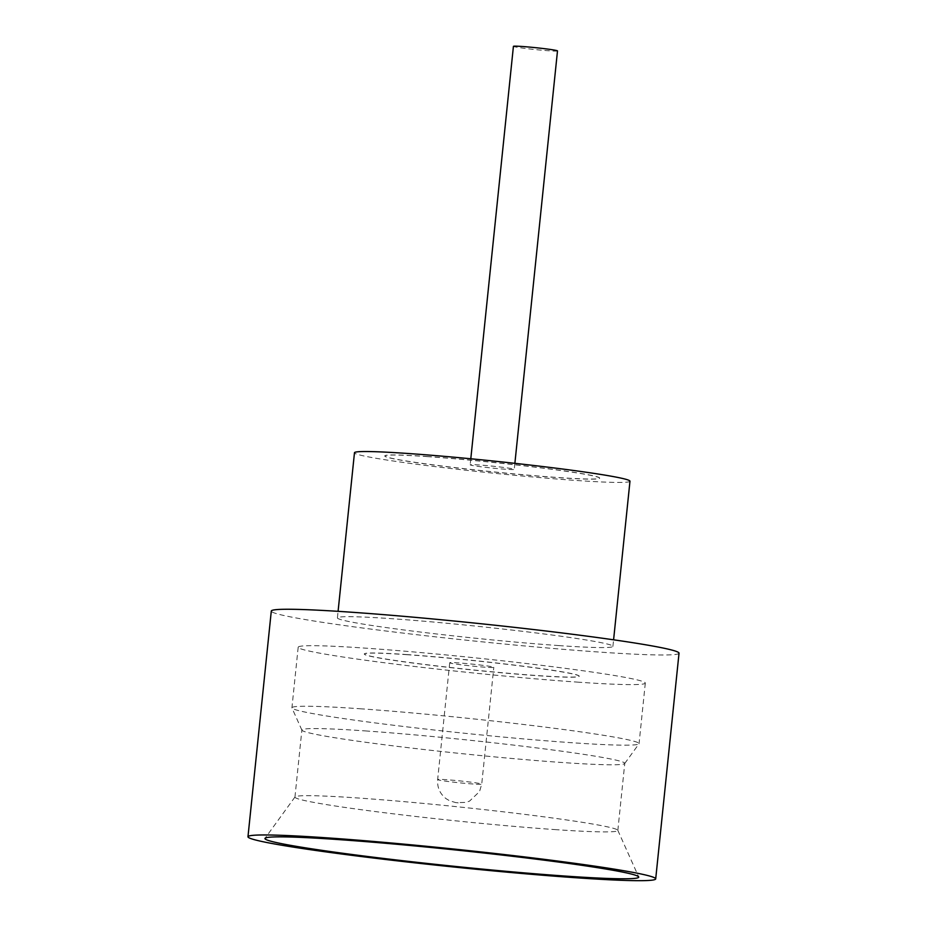<?xml version="1.0" encoding="UTF-8"?>
<svg xmlns="http://www.w3.org/2000/svg" width="927" height="927" viewBox="0 0 927 927"><rect width="100%" height="100%" fill="white"/><g stroke="black" fill="none" stroke-linecap="round" stroke-linejoin="round"><path stroke-width="0.7" stroke-dasharray="4.63 3.48" d="M557.498 50.904A22.155 0.962 5.9 0 1 548.865 50.776A22.155 0.962 5.9 0 1 525.655 48.482A22.155 0.962 5.9 0 1 513.419 46.35M505.621 469.247A22.155 0.962 5.9 0 1 482.411 466.953A22.155 0.962 5.9 0 1 470.174 464.821A22.155 0.962 5.9 0 1 478.819 464.937A22.155 0.962 5.9 0 1 502.017 467.231A22.155 0.962 5.9 0 1 514.253 469.375A22.155 0.962 5.9 0 1 505.621 469.247M554.543 829.561A162.306 7.08 -174.1 0 0 617.834 830.465A162.306 7.08 -174.1 0 0 617.799 830.279A162.306 7.08 -174.1 0 0 526.362 814.59A162.306 7.08 -174.1 0 0 358.239 798.008A162.306 7.08 -174.1 0 0 295.018 796.93A162.306 7.08 -174.1 0 0 294.948 797.104A162.306 7.08 -174.1 0 0 384.589 812.747A162.306 7.08 -174.1 0 0 554.543 829.561M359.966 708.749A174.485 7.613 5.9 0 1 542.689 726.814A174.485 7.613 5.9 0 1 639.051 743.639A174.485 7.613 5.9 0 1 638.981 743.825A174.485 7.613 5.9 0 1 571.009 742.666A174.485 7.613 5.9 0 1 390.255 724.844A174.485 7.613 5.9 0 1 291.959 707.961A174.485 7.613 5.9 0 1 291.924 707.776A174.485 7.613 5.9 0 1 359.966 708.749M365.168 730.905A162.306 7.08 5.9 0 1 535.122 747.718A162.306 7.08 5.9 0 1 624.763 763.361A162.306 7.08 5.9 0 1 624.694 763.535A162.306 7.08 5.9 0 1 561.472 762.457A162.306 7.08 5.9 0 1 393.349 745.876A162.306 7.08 5.9 0 1 301.912 730.186A162.306 7.08 5.9 0 1 301.878 730.001A162.306 7.08 5.9 0 1 365.168 730.905M558.911 645.586A138.482 6.037 5.9 0 1 413.894 631.241A138.482 6.037 5.9 0 1 337.416 617.892A138.482 6.037 5.9 0 1 391.414 618.668A138.482 6.037 5.9 0 1 536.432 633.002A138.482 6.037 5.9 0 1 612.909 646.362A138.482 6.037 5.9 0 1 558.911 645.586M629.978 481.217A138.482 6.037 5.9 0 1 575.968 480.441A138.482 6.037 5.9 0 1 430.962 466.107A138.482 6.037 5.9 0 1 354.473 452.747M679.027 653.199A204.948 8.946 5.9 0 1 599.109 652.052A204.948 8.946 5.9 0 1 384.485 630.823A204.948 8.946 5.9 0 1 271.298 611.055M426.907 456.49A108.019 4.716 5.9 0 1 540.012 467.671A108.019 4.716 5.9 0 1 599.676 478.089A108.019 4.716 5.9 0 1 557.544 477.486A108.019 4.716 5.9 0 1 444.439 466.304A108.019 4.716 5.9 0 1 384.786 455.887A108.019 4.716 5.9 0 1 426.907 456.49M426.895 456.594A108.019 4.716 5.9 0 1 540.001 467.787A108.019 4.716 5.9 0 1 599.665 478.193A108.019 4.716 5.9 0 1 557.533 477.59A108.019 4.716 5.9 0 1 444.427 466.408A108.019 4.716 5.9 0 1 384.775 455.991A108.019 4.716 5.9 0 1 426.895 456.594M577.266 682.11A174.485 7.613 -174.1 0 0 645.308 683.095A174.485 7.613 -174.1 0 0 548.946 666.258A174.485 7.613 -174.1 0 0 366.223 648.193A174.485 7.613 -174.1 0 0 298.181 647.22A174.485 7.613 -174.1 0 0 394.554 664.045A174.485 7.613 -174.1 0 0 577.266 682.11M406.443 654.543A108.019 4.716 5.9 0 1 519.549 665.737A108.019 4.716 5.9 0 1 579.201 676.142A108.019 4.716 5.9 0 1 537.081 675.54A108.019 4.716 5.9 0 1 423.975 664.358A108.019 4.716 5.9 0 1 364.311 653.941A108.019 4.716 5.9 0 1 406.443 654.543M406.432 654.659A108.019 4.716 5.9 0 1 519.537 665.841A108.019 4.716 5.9 0 1 579.19 676.258A108.019 4.716 5.9 0 1 537.069 675.656A108.019 4.716 5.9 0 1 423.963 664.474A108.019 4.716 5.9 0 1 364.299 654.056A108.019 4.716 5.9 0 1 406.432 654.659M485.157 667.197A22.155 0.962 5.9 0 1 461.959 664.902A22.155 0.962 5.9 0 1 449.722 662.77A22.155 0.962 5.9 0 1 458.355 662.886A22.155 0.962 5.9 0 1 481.565 665.18A22.155 0.962 5.9 0 1 493.801 667.324A22.155 0.962 5.9 0 1 485.157 667.197M456.86 802.666L458.193 802.875L456.86 802.666M473.083 784.01A22.155 0.962 5.9 0 1 449.885 781.716A22.155 0.962 5.9 0 1 437.648 779.572A22.155 0.962 5.9 0 1 446.293 779.7A22.155 0.962 5.9 0 1 469.491 781.994A22.155 0.962 5.9 0 1 481.727 784.138A22.155 0.962 5.9 0 1 473.083 784.01M470.8 458.772L470.174 464.821M617.799 830.279L638.691 876.919M624.694 763.535L638.981 743.825M617.834 830.465L624.763 763.361M337.416 617.892L338.088 611.333M645.308 683.095L639.051 743.639M449.722 662.77L437.648 779.572C437.104 787.452 439.919 793.825 446.096 798.68L449.514 800.731L455.887 802.643L465.771 802.423L469.549 801.113L479.537 791.554L481.727 784.138L493.801 667.324M298.181 647.22L291.924 707.776M612.909 646.362L613.593 639.804M294.948 797.104L301.878 730.001M301.912 730.186L291.959 707.961M295.018 796.93L265.029 838.309M514.879 463.326L514.253 469.375"/><path stroke-width="1.39" d="M470.8 458.772L513.419 46.35A22.155 0.962 5.9 0 1 522.063 46.477A22.155 0.962 5.9 0 1 545.261 48.772A22.155 0.962 5.9 0 1 557.498 50.904L514.879 463.326M338.216 839.561A187.891 8.192 5.9 0 1 532.84 858.75A187.891 8.192 5.9 0 1 638.691 876.919A187.891 8.192 5.9 0 1 565.458 876.085A187.891 8.192 5.9 0 1 366.617 856.363A187.891 8.192 5.9 0 1 265.029 838.309A187.891 8.192 5.9 0 1 338.216 839.561M338.088 611.333L354.473 452.747A138.482 6.037 5.9 0 1 408.483 453.523A138.482 6.037 5.9 0 1 553.489 467.868A138.482 6.037 5.9 0 1 629.978 481.217L613.593 639.804M247.972 836.757L271.298 611.055A204.948 8.946 5.9 0 1 351.217 612.202A204.948 8.946 5.9 0 1 565.841 633.431A204.948 8.946 5.9 0 1 679.027 653.199L655.702 878.889A204.948 8.946 5.9 0 1 575.783 877.742A204.948 8.946 5.9 0 1 361.159 856.513A204.948 8.946 5.9 0 1 247.972 836.757A204.948 8.946 5.9 0 1 327.891 837.904A204.948 8.946 5.9 0 1 542.515 859.12A204.948 8.946 5.9 0 1 655.702 878.889"/></g></svg>
